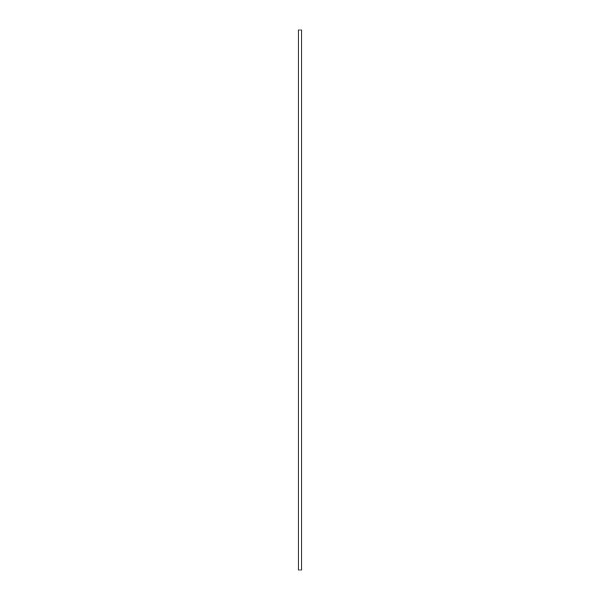 <?xml version="1.0" encoding="UTF-8"?>
<svg xmlns="http://www.w3.org/2000/svg" width="600" height="600" viewBox="0 0 600 600"><rect width="100%" height="100%" fill="white"/><g stroke="black" fill="none" stroke-linecap="round" stroke-linejoin="round"><path stroke-width="0.9" d="M298.11 30L298.11 570L301.89 570L301.89 30L298.11 30"/></g></svg>
